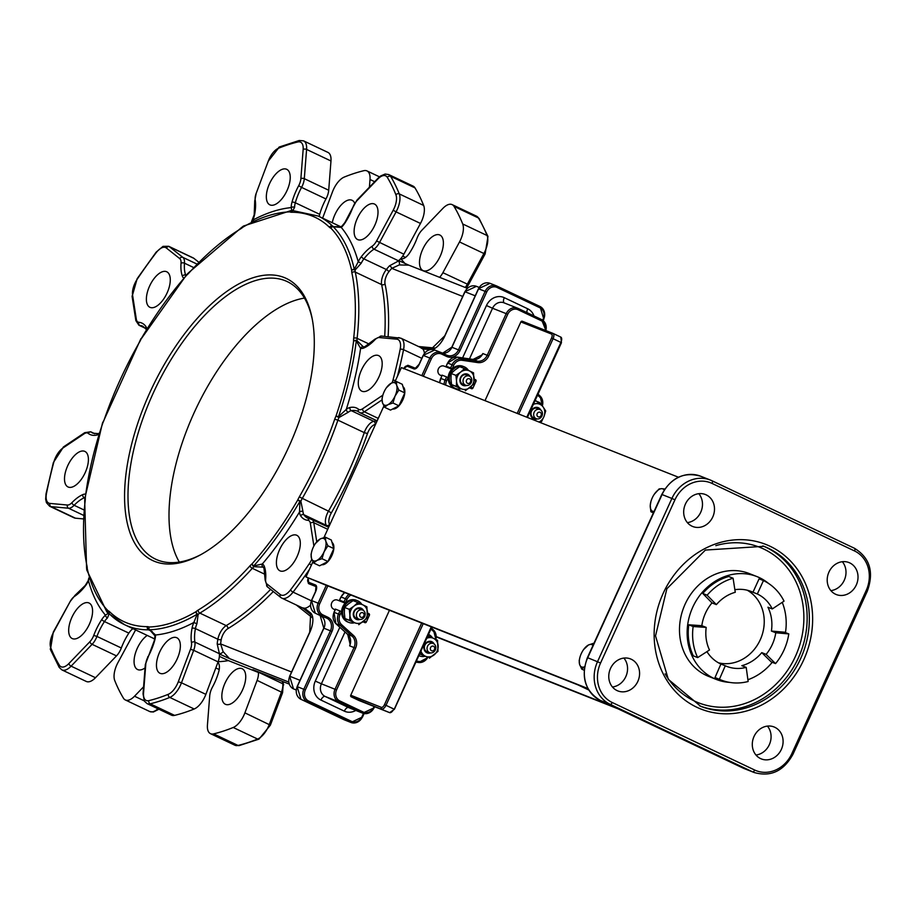 <?xml version="1.0" encoding="UTF-8"?>
<svg xmlns="http://www.w3.org/2000/svg" width="913" height="913" viewBox="0 0 913 913"><rect width="100%" height="100%" fill="white"/><g stroke="black" fill="none" stroke-linecap="round" stroke-linejoin="round"><path stroke-width="1.37" d="M540.097 409.64A4.919 4.314 111.6 0 0 539.868 409.549A4.919 4.314 111.6 0 0 534.094 412.391A4.919 4.314 111.6 0 0 536.022 418.588A4.919 4.314 111.6 0 0 536.251 418.69A4.919 4.314 111.6 0 0 542.014 415.837A4.919 4.314 111.6 0 0 540.097 409.64M433.47 643.608A4.919 4.314 111.6 0 0 433.241 643.505A4.919 4.314 111.6 0 0 427.478 646.358A4.919 4.314 111.6 0 0 429.395 652.544A4.919 4.314 111.6 0 0 429.624 652.647A4.919 4.314 111.6 0 0 435.398 649.794A4.919 4.314 111.6 0 0 433.47 643.608M440.717 375.346A4.919 4.314 -68.4 0 1 440.477 375.266A4.919 4.314 -68.4 0 1 440.249 375.163A4.919 4.314 -68.4 0 1 438.331 368.966A4.919 4.314 -68.4 0 1 444.095 366.124A4.919 4.314 -68.4 0 1 444.323 366.216M469.442 376.156A4.919 4.314 111.6 0 0 469.214 376.065A4.919 4.314 111.6 0 0 463.45 378.906A4.919 4.314 111.6 0 0 465.368 385.103A4.919 4.314 111.6 0 0 465.596 385.206A4.919 4.314 111.6 0 0 471.37 382.353A4.919 4.314 111.6 0 0 469.442 376.156M334.09 609.302A4.919 4.314 -68.4 0 1 333.861 609.222A4.919 4.314 -68.4 0 1 333.633 609.119A4.919 4.314 -68.4 0 1 331.704 602.922A4.919 4.314 -68.4 0 1 337.479 600.081A4.919 4.314 -68.4 0 1 337.707 600.172M362.826 610.124A4.919 4.314 111.6 0 0 362.598 610.021A4.919 4.314 111.6 0 0 356.823 612.874A4.919 4.314 111.6 0 0 358.752 619.06A4.919 4.314 111.6 0 0 358.98 619.162A4.919 4.314 111.6 0 0 364.744 616.309A4.919 4.314 111.6 0 0 362.826 610.124M319.208 216.529A12.291 5.866 115.4 0 1 319.698 214.327A36.862 17.587 115.4 0 1 325.964 198.954A12.291 5.866 -64.6 0 0 328.703 190.246L330.974 160.985A17.199 8.206 -64.6 0 0 327.95 152.414L303.561 140.853A17.199 8.206 -64.6 0 1 306.585 149.424L330.974 160.985M193.864 258.333A17.199 8.206 -64.6 0 0 193.088 257.854L168.7 246.282A17.199 8.206 -64.6 0 1 169.464 246.772L193.864 258.333L198.669 262.134M75.437 518.185L51.048 506.624A2.454 2.123 -84.8 0 1 49.953 503.428A14.745 7.042 115.4 0 1 46.517 493.26A2.454 0.993 11.4 0 0 46.061 493.705L45.65 499.149L46.426 502.664L49.656 506.247L74.056 517.808A17.199 8.206 -64.6 0 0 75.437 518.185L83.3 518.904M95.488 677.72L71.1 666.159A2.454 1.244 -136.1 0 1 68.886 663.546A14.745 7.042 115.4 0 1 59.379 665.223A2.454 2.054 -31.2 0 0 59.219 667.426L61.89 669.891L86.29 681.452A17.199 8.206 -64.6 0 0 95.488 677.72L116.499 655.888A12.291 5.866 -64.6 0 0 121.315 647.99A36.862 17.587 115.4 0 1 128.847 633.12A12.291 5.866 115.4 0 1 132.91 628.635M174.6 715.381L150.2 703.809A2.454 2.02 -103.6 0 1 148.853 700.636A14.745 7.042 115.4 0 1 143.546 693.093A2.454 1.347 4.4 0 0 143.044 693.834L144.38 701.127L147.039 703.592L171.439 715.153A17.199 8.206 -64.6 0 0 174.6 715.381A307.19 146.582 -64.6 0 0 194.184 708.99A17.199 8.206 -64.6 0 0 205.87 694.359L218.081 661.879A12.291 5.866 -64.6 0 0 219.348 653.97L229.46 658.581L223.069 651.54A2.454 1.107 -29.1 0 1 219.428 653.719L219.691 654.13M388.116 336.657A228.558 109.058 -64.6 0 0 385.035 283.886A9.826 4.691 115.4 0 1 388.812 271.846A34.409 16.423 115.4 0 1 391.768 268.365L399.243 264.941L408.762 265.147L398.639 260.536A12.291 5.866 -64.6 0 0 403.866 254.191L420.482 223.445A17.199 8.206 -64.6 0 0 423.655 205.459A307.19 146.582 -64.6 0 0 414.981 187.884A17.199 8.206 -64.6 0 0 413.098 186.115L388.698 174.554A17.199 8.206 -64.6 0 1 390.593 176.323L414.981 187.884M218.139 661.708A226.093 107.882 -64.6 0 0 228.387 660.601L258.379 672.47A12.291 5.866 115.4 0 1 257.112 680.379L244.901 712.859A17.199 8.206 115.4 0 1 233.214 727.49A307.19 146.582 115.4 0 1 213.631 733.881A17.199 8.206 115.4 0 1 210.469 733.653A17.199 8.206 115.4 0 1 207.434 725.082L209.716 695.832A12.291 5.866 115.4 0 1 212.455 687.112A36.862 17.587 -64.6 0 0 218.721 671.74A12.291 5.866 -64.6 0 0 217.853 662.45M241.934 668.624A19.664 9.381 -64.6 0 0 225.18 682.764A19.664 9.381 -64.6 0 0 225.363 704.277A19.664 9.381 -64.6 0 0 242.265 690.525A19.664 9.381 -64.6 0 0 242.207 668.738A19.664 9.381 -64.6 0 0 241.934 668.624M143.592 686.793L134.519 696.22A17.199 8.206 115.4 0 1 125.321 699.951A17.199 8.206 115.4 0 1 123.438 698.183A307.19 146.582 115.4 0 1 114.764 680.607A17.199 8.206 115.4 0 1 117.937 662.621L134.553 631.876A12.291 5.866 115.4 0 1 135.695 629.959M147.233 635.425A19.664 9.381 -64.6 0 0 135.215 653.902A19.664 9.381 -64.6 0 0 137.589 669.537A19.664 9.381 -64.6 0 0 145.064 667.928M322.62 218.139L332.549 191.707A17.199 8.206 115.4 0 1 344.235 177.076A307.19 146.582 115.4 0 1 363.819 170.697A17.199 8.206 115.4 0 1 366.98 170.914A17.199 8.206 115.4 0 1 370.016 179.484L369.411 187.188M354.655 203.108A19.664 9.381 -64.6 0 0 352.087 200.301A19.664 9.381 -64.6 0 0 351.813 200.175A19.664 9.381 -64.6 0 0 332.252 222.715M400.796 258.596A12.291 5.866 -64.6 0 0 409.572 252.947A36.862 17.587 -64.6 0 0 417.104 238.076A12.291 5.866 115.4 0 1 421.92 230.179L442.931 208.347A17.199 8.206 115.4 0 1 452.129 204.615A17.199 8.206 115.4 0 1 454.023 206.384A307.19 146.582 115.4 0 1 462.686 223.959A17.199 8.206 115.4 0 1 459.513 241.945L442.896 272.69A12.291 5.866 115.4 0 1 439.598 277.335M404.801 263.355A226.093 107.882 -64.6 0 0 400.659 258.733M439.587 234.915A19.664 9.381 -64.6 0 0 422.833 249.055A19.664 9.381 -64.6 0 0 423.016 270.568A19.664 9.381 -64.6 0 0 439.918 256.815A19.664 9.381 -64.6 0 0 439.861 235.029A19.664 9.381 -64.6 0 0 439.587 234.915M398.992 260.696L389.52 265.797A36.862 17.587 -64.6 0 0 386.359 269.518L363.91 258.881A2.454 0.924 -142 0 1 361.445 256.553A14.745 7.042 -64.6 0 0 358.227 261.791L354.312 269.369A226.378 108.019 -64.6 0 0 333.279 226.744A2.454 2.123 135.8 0 0 330.826 228.113A224.062 106.912 115.4 0 1 351.642 270.294A2.454 1.849 -12.7 0 1 354.312 269.369A2.454 1.917 -133.6 0 1 355.089 270.02A2.454 1.518 -179.8 0 0 351.642 270.294A14.745 7.042 -64.6 0 0 351.87 272.782A223.639 106.707 115.4 0 1 353.673 338.324A14.745 7.042 -64.6 0 0 353.593 341.074A224.062 106.912 115.4 0 1 335.995 416.077A14.745 7.042 -64.6 0 0 334.706 419.215A223.639 106.707 115.4 0 1 299.304 496.9A14.745 7.042 -64.6 0 0 297.775 499.947A224.062 106.912 115.4 0 1 252.079 563.823A2.454 1.118 41.6 0 0 253.723 565.934A226.378 108.019 -64.6 0 0 299.886 501.397L300.856 501.214L297.775 499.947L299.886 501.397L299.532 511.976A14.745 7.042 -64.6 0 0 300.639 515.811A39.316 18.762 -64.6 0 0 307.886 520.307A9.826 4.691 115.4 0 1 310.363 523.297L313.889 546.008M399.243 264.941A2.454 1.027 76.9 0 0 398.502 260.787L373.976 249.158A12.291 5.866 -64.6 0 0 379.466 242.63L396.082 211.884L420.482 223.445M467.319 288.303L408.316 264.953M219.371 656.333L228.387 660.601M333.439 226.664A12.291 5.866 115.4 0 1 333.359 226.629A12.291 5.866 115.4 0 1 332.583 226.082A226.093 107.882 -64.6 0 0 318.226 216.061L292.902 210.618A12.291 5.866 115.4 0 1 292.856 210.595L294.602 207.331A2.454 1.506 -179.7 0 0 291.156 207.605L291.875 210.367A2.454 2.1 -91.7 0 0 291.726 210.355L243.52 226.025A2.454 1.769 59.7 0 0 242.812 227.223A224.062 106.912 115.4 0 1 289.843 211.896A2.454 2.1 -91.7 0 1 291.726 210.355A2.454 2.454 0 0 1 292.696 210.526A2.454 2.442 -68.4 0 0 291.875 210.367M121.315 647.99L96.926 636.429A36.862 17.587 115.4 0 1 104.447 621.559A12.291 5.866 115.4 0 1 107.494 617.918L109.035 613.958A2.454 2.157 -73.2 0 1 108.054 610.786A224.062 106.912 115.4 0 1 87.237 568.594A2.454 1.849 167.3 0 0 86.792 570.066L106.855 611.938A226.378 108.019 -64.6 0 0 108.213 613.376A2.454 2.123 -44.2 0 1 108.054 610.786A14.745 7.042 -64.6 0 1 109.469 611.619A2.454 2.134 134.1 0 0 109.708 614.312L124.556 624.686A226.093 107.882 -64.6 0 0 148.579 629.844L152.3 631.602M253.768 670.039L258.379 672.47M257.763 671.637A2.454 2.1 -152.4 0 0 258.208 672.094L282.733 683.723A12.291 5.866 115.4 0 1 281.501 691.94L269.301 724.431A17.199 8.206 115.4 0 1 257.614 739.051A307.19 146.582 115.4 0 1 238.019 745.442A17.199 8.206 115.4 0 1 234.858 745.213L210.469 733.653M588.771 690.011L578.032 684.921L327.835 585.906M614.312 707.061L436.3 636.612M302.591 607.853L304.634 608.241A17.199 8.206 115.4 0 0 310.454 605.239M424.419 353.274A17.199 8.206 115.4 0 0 422.799 348.96L421.019 347.99M359.129 700.568A1.233 1.084 -68.4 0 1 359.014 700.522L351.208 696.824A1.233 1.084 -68.4 0 1 350.74 695.238L389.452 610.295M484.986 400.67L520.866 321.924A1.233 1.084 -68.4 0 1 522.35 321.273L552.822 333.325M367.528 614.54L369.388 615.271A1.233 1.084 111.6 0 0 368.92 613.696L367.528 613.137M474.155 380.584L476.004 381.314L472.945 388.014L470.56 387.078M481.094 356.264L482.851 353.548L487.222 355.283A9.826 8.639 -68.4 0 1 477.499 361.171L461.807 358.877L457.447 357.143L473.128 359.448A9.826 8.639 111.6 0 0 482.851 353.548M349.645 645.845A9.826 8.639 111.6 0 0 347.796 634.467L335.961 623.716L340.332 625.451L352.167 636.201A9.826 8.639 -68.4 0 1 354.016 647.579L349.645 645.845L350.558 642.684M369.388 615.271L366.33 621.981L363.945 621.034M363.02 621.764L364.846 622.632A1.233 1.084 111.6 0 0 366.33 621.981M345.388 602.957L339.499 600.149L341.085 597.034M344.76 592.605A9.826 8.639 -68.4 0 0 341.097 596.999L345.468 598.734L344.007 601.929L339.647 600.195M344.007 601.929L345.673 602.671M341.599 611.619L335.55 609.165M476.004 381.314A1.233 1.084 111.6 0 0 475.536 379.728L474.144 379.078M469.636 387.808L471.462 388.676A1.233 1.084 111.6 0 0 472.945 388.014M442.189 375.186L446.56 376.909L445.099 380.105L440.728 378.381L442.189 375.186M444.106 384.487A9.826 8.639 111.6 0 1 445.099 380.105L446.617 380.789L448.078 377.594L446.56 376.909M452.003 369L446.126 366.193L447.724 363.043A9.826 8.639 -68.4 0 1 457.447 357.143A1.233 0.571 98.3 0 0 457.379 357.131A1.233 0.571 98.3 0 0 457.31 357.131M447.712 363.077L452.083 364.766L450.634 367.973L446.263 366.239M452.3 368.715L453.613 365.451A8.605 7.555 -68.4 0 1 462.115 360.293L477.807 362.587A11.059 9.712 111.6 0 0 488.74 355.956L507.719 314.334A8.605 7.555 -68.4 0 1 518.116 309.747L541.535 320.84A8.605 7.555 -68.4 0 1 545.346 330.369M450.634 367.973L452.152 368.647M367.528 613.034L368.92 613.696M587.915 688.528L305.992 576.959L327.801 585.975L319.653 603.858L318.135 603.173A9.826 8.639 111.6 0 0 321.867 615.819A1.233 0.582 -64.6 0 0 322.917 614.917A8.605 7.555 -68.4 0 1 319.653 603.858M362.895 612.783A2.454 2.157 -68.4 0 1 363.054 616.937A2.454 2.157 -68.4 0 1 359.676 615.339A2.454 2.157 -68.4 0 1 362.895 612.783M469.522 378.827A2.454 2.157 -68.4 0 1 469.681 382.981A2.454 2.157 -68.4 0 1 466.303 381.383A2.454 2.157 -68.4 0 1 469.522 378.827M433.549 646.267A2.454 2.157 -68.4 0 1 433.709 650.421A2.454 2.157 -68.4 0 1 430.331 648.823A2.454 2.157 -68.4 0 1 433.549 646.267M540.165 412.311A2.454 2.157 -68.4 0 1 540.325 416.465A2.454 2.157 -68.4 0 1 536.947 414.867A2.454 2.157 -68.4 0 1 540.165 412.311M200.986 554.568A153.601 73.291 115.4 0 1 155.609 559.167A153.601 73.291 115.4 0 1 154.137 391.163A153.601 73.291 115.4 0 1 285.061 280.656A153.601 73.291 115.4 0 1 287.184 281.569A153.601 73.291 115.4 0 1 312.349 319.607M284.137 277.495A156.055 74.467 -64.6 0 0 135.295 431.039A156.055 74.467 -64.6 0 0 199.844 555.184A156.055 74.467 -64.6 0 0 312.109 318.34A156.055 74.467 -64.6 0 0 284.137 277.495M179.325 562.066A153.601 73.291 115.4 0 1 196.147 408.408A153.601 73.291 115.4 0 1 304.44 298.095M107.494 617.918A2.454 1.415 -132.3 0 1 105.429 615.157L108.213 613.376A2.454 2.442 -36.3 0 0 109.035 613.958A12.291 5.866 115.4 0 1 109.423 614.107A12.291 5.866 115.4 0 1 109.606 614.198M147.415 626.638A2.454 2.111 -90.1 0 0 148.579 629.844A12.291 5.866 115.4 0 1 149.88 630.118L149.926 630.141A2.454 2.157 -63.6 0 1 149.903 630.13L149.903 630.13A2.454 2.157 -63.6 0 1 149.036 627.003A2.454 2.1 88.3 0 0 149.618 629.765A226.378 108.019 -64.6 0 0 197.128 614.266A2.454 1.769 -120.3 0 1 196.067 611.664A224.062 106.912 115.4 0 1 149.036 627.003A14.745 7.042 -64.6 0 0 147.415 626.638A223.639 106.707 115.4 0 1 109.469 611.619M143.044 693.834L145.315 664.584L154.274 640.743L155.027 635.905L149.926 630.141A2.454 2.454 0 0 0 149.926 630.141L149.88 630.118A12.291 5.866 115.4 0 1 149.892 630.13A2.454 1.107 -64.2 0 1 149.618 629.765L155.53 634.991A231.012 110.233 -64.6 0 0 193.841 622.495A14.745 7.042 -64.6 0 0 192.027 628.304A39.316 18.762 -64.6 0 0 191.479 642.706A9.826 4.691 115.4 0 1 190.509 649.269L178.297 681.76A14.745 7.042 115.4 0 1 168.277 694.302A304.737 145.407 115.4 0 1 148.853 700.636M223.069 651.54L220.626 643.927A2.454 1.312 5.4 0 1 217.191 643.939L219.428 653.719L194.903 642.101A36.862 17.587 115.4 0 1 195.416 628.601A12.291 5.866 115.4 0 1 196.923 623.762L193.841 622.495L197.128 614.266A2.454 1.826 4 0 0 198.132 614.426A2.454 1.415 -132.2 0 1 196.067 611.664A14.745 7.042 -64.6 0 1 198.144 610.101A2.454 1.758 58.9 0 0 199.867 613.114A226.093 107.882 -64.6 0 0 252.308 568.32A2.454 1.153 -137.9 0 1 250.014 565.786A223.639 106.707 115.4 0 1 198.144 610.101M265.204 574.437L252.308 568.32A12.291 5.866 115.4 0 1 254.019 566.688A2.454 1.541 -128.7 0 1 252.079 563.823A14.745 7.042 -64.6 0 0 250.014 565.786M267.737 587.059A2.454 2.146 -51.6 0 1 267.372 586.831L265.158 580.075L263.994 568.285L263.161 567.121A2.454 2.157 -63.3 0 0 263.206 567.144L254.019 566.688A2.454 0.593 -101.1 0 1 253.723 565.934L262.316 564.006A231.012 110.233 -64.6 0 0 299.532 511.976A2.454 1.632 176.4 0 1 302.979 511.554L300.856 501.214A12.291 5.866 115.4 0 1 302.135 498.669A226.093 107.882 -64.6 0 0 337.924 420.14L334.706 419.215M377.023 421.098A36.862 17.587 -64.6 0 0 373.759 421.315A12.291 5.866 -64.6 0 0 364.264 432.625L337.924 420.14A12.291 5.866 115.4 0 1 339.008 417.515A2.454 0.651 -123.1 0 0 338.506 416.659A226.378 108.019 -64.6 0 0 356.275 340.88A2.454 1.233 -173.1 0 0 353.593 341.074A2.454 1.632 176.5 0 1 357.029 340.652A12.291 5.866 115.4 0 1 357.109 338.358A226.093 107.882 -64.6 0 0 355.283 272.085A2.454 1.826 168.2 0 0 351.87 272.782M363.214 346.894L363.271 346.906A2.454 2.157 106.5 0 0 360.601 348.332L356.275 340.88A2.454 0.673 -30.6 0 1 357.029 340.652L363.522 347.008M333.644 226.732A2.454 2.157 106.8 0 0 333.485 226.686L333.485 226.686A2.454 2.157 106.8 0 0 330.826 228.113A14.745 7.042 -64.6 0 1 329.422 227.269A2.454 2.134 -45.9 0 1 332.583 226.082L334.809 227.143M345.24 222.567A2.454 0.605 33.2 0 0 344.817 222.635L341.565 226.538A2.454 1.415 47.7 0 0 341.565 226.55A2.454 1.415 47.7 0 0 341.268 227.44L333.279 226.744A2.454 1.107 -68.4 0 1 333.679 226.744A2.454 1.107 -68.4 0 1 333.679 226.755A2.454 1.107 -68.4 0 1 333.747 226.778M292.696 210.526A2.454 2.442 -68.4 0 1 292.856 210.595A2.454 2.157 116.4 0 0 289.843 211.896A14.745 7.042 -64.6 0 0 291.464 212.25A223.639 106.707 115.4 0 1 329.422 227.269M243.28 226.207A2.454 1.415 47.8 0 0 243.109 226.333A2.454 1.415 47.8 0 0 242.812 227.223A14.745 7.042 -64.6 0 1 240.735 228.798A2.454 1.758 -121.1 0 1 241.42 227.622L189.002 272.382A2.454 1.153 42.1 0 0 188.865 273.101A223.639 106.707 115.4 0 1 240.735 228.798M189.002 272.382L187.222 274.083A2.454 1.541 51.3 0 0 186.8 275.064A2.454 1.118 -138.4 0 1 186.914 274.368A2.454 1.118 -138.4 0 1 187.039 274.265M84.806 498.624A2.454 1.233 6.9 0 1 84.806 498.452A2.454 1.233 6.9 0 1 85.297 497.825A224.062 106.912 115.4 0 1 102.884 422.822A14.745 7.042 -64.6 0 0 104.185 419.672A223.639 106.707 115.4 0 1 139.586 341.998A14.745 7.042 -64.6 0 0 141.104 338.94A224.062 106.912 115.4 0 1 186.8 275.064A14.745 7.042 -64.6 0 0 188.865 273.101M104.025 420.117L102.507 422.959L84.806 498.452A2.454 2.454 0 0 0 84.795 498.897A2.454 1.632 -3.5 0 1 85.297 497.825A14.745 7.042 -64.6 0 1 85.206 500.564A2.454 1.267 -173.6 0 0 84.715 501.226L86.552 567.544A2.454 1.826 -11.8 0 1 87.009 566.117A223.639 106.707 115.4 0 1 85.206 500.564M86.758 569.735A2.454 1.518 0.2 0 1 86.735 569.507A2.454 1.518 0.2 0 1 87.237 568.594A14.745 7.042 -64.6 0 0 87.009 566.117M348.218 412.277A12.291 5.866 115.4 0 1 351.322 410.679A2.454 2.031 -101.6 0 1 349.999 407.495A14.745 7.042 -64.6 0 0 346.278 409.412L338.506 416.659L335.995 416.077L339.008 417.515L348.218 412.277A2.454 1.541 -128.6 0 1 346.278 409.412A231.012 110.233 -64.6 0 0 360.601 348.332A14.745 7.042 -64.6 0 0 363.967 347.956A39.316 18.762 -64.6 0 0 374.764 339.921A9.826 4.691 115.4 0 1 379.237 337.559L396.744 339.168A14.745 7.042 115.4 0 1 400.168 349.337A304.737 145.407 115.4 0 1 392.91 380.322A14.745 7.042 115.4 0 1 392.122 382.787M263.172 567.121A2.454 2.157 -63.3 0 1 262.316 564.006A14.745 7.042 -64.6 0 1 264.359 566.517A2.454 1.952 -20 0 0 263.994 568.285M196.923 623.762L198.132 614.426A12.291 5.866 115.4 0 1 199.867 613.114L226.207 625.61A12.291 5.866 -64.6 0 0 217.865 639.237A36.862 17.587 -64.6 0 0 217.191 643.939M155.027 635.893A2.454 1.506 0.3 0 1 155.53 634.991A14.745 7.042 -64.6 0 1 154.696 640.481A2.454 0.73 15.6 0 0 154.274 640.743M88.481 580.782L88.938 578.283M388.812 271.846A2.454 0.924 38 0 0 386.359 269.518A12.291 5.866 -64.6 0 0 381.623 284.582L355.283 272.085A12.291 5.866 115.4 0 1 355.089 270.02L361.217 263.241L358.227 261.791A231.012 110.233 -64.6 0 0 341.268 227.44A14.745 7.042 -64.6 0 0 344.92 223.057A39.316 18.762 -64.6 0 0 352.943 207.194A9.826 4.691 115.4 0 1 356.8 200.883L377.811 179.051A14.745 7.042 115.4 0 1 387.317 177.373A304.737 145.407 115.4 0 1 395.922 194.8A14.745 7.042 115.4 0 1 393.195 210.218L376.578 240.964A9.826 4.691 115.4 0 1 372.184 246.19A39.316 18.762 -64.6 0 0 361.445 256.553M253.597 220.649L252.855 220.09A14.745 7.042 -64.6 0 0 254.659 214.293A39.316 18.762 -64.6 0 0 255.206 199.89A9.826 4.691 115.4 0 1 256.188 193.316L268.399 160.825A14.745 7.042 115.4 0 1 278.408 148.294A304.737 145.407 115.4 0 1 297.843 141.96A14.745 7.042 115.4 0 1 303.15 149.504L300.868 178.754A9.826 4.691 115.4 0 1 298.677 185.716A39.316 18.762 -64.6 0 0 292 202.115A14.745 7.042 -64.6 0 0 291.156 207.605A231.012 110.233 -64.6 0 0 252.855 220.09L251.828 221.517M462.72 296.44L391.768 268.365A2.454 1.198 43 0 0 389.52 265.797M378.381 355.522A19.664 9.381 -64.6 0 0 361.628 369.662A19.664 9.381 -64.6 0 0 361.81 391.163A19.664 9.381 -64.6 0 0 378.712 377.423A19.664 9.381 -64.6 0 0 378.655 355.636A19.664 9.381 -64.6 0 0 378.381 355.522M286.431 169.19A19.664 9.381 -64.6 0 0 269.677 183.342A19.664 9.381 -64.6 0 0 269.86 204.843A19.664 9.381 -64.6 0 0 286.762 191.091A19.664 9.381 -64.6 0 0 286.705 169.304A19.664 9.381 -64.6 0 0 286.431 169.19M88.778 602.9A19.664 9.381 -64.6 0 0 72.024 617.04A19.664 9.381 -64.6 0 0 72.218 638.552A19.664 9.381 -64.6 0 0 89.109 624.8A19.664 9.381 -64.6 0 0 89.052 603.014A19.664 9.381 -64.6 0 0 88.778 602.9M176.551 637.639A19.664 9.381 -64.6 0 0 159.798 651.779A19.664 9.381 -64.6 0 0 159.98 673.28A19.664 9.381 -64.6 0 0 176.882 659.54A19.664 9.381 -64.6 0 0 176.825 637.753A19.664 9.381 -64.6 0 0 176.551 637.639M374.204 203.93A19.664 9.381 -64.6 0 0 357.451 218.07A19.664 9.381 -64.6 0 0 357.634 239.571A19.664 9.381 -64.6 0 0 374.535 225.831A19.664 9.381 -64.6 0 0 374.478 204.044A19.664 9.381 -64.6 0 0 374.204 203.93M166.486 271.663A19.664 9.381 -64.6 0 0 149.721 285.803A19.664 9.381 -64.6 0 0 149.915 307.304A19.664 9.381 -64.6 0 0 166.805 293.564A19.664 9.381 -64.6 0 0 166.748 271.777A19.664 9.381 -64.6 0 0 166.486 271.663M84.612 451.307A19.664 9.381 -64.6 0 0 67.847 465.447A19.664 9.381 -64.6 0 0 68.041 486.96A19.664 9.381 -64.6 0 0 84.932 473.208A19.664 9.381 -64.6 0 0 84.875 451.421A19.664 9.381 -64.6 0 0 84.612 451.307M618.215 708.91L436.3 636.92M305.992 576.959L312.919 561.757M323.955 537.54L383.882 406.045M394.918 381.817L401.412 367.585L678.427 477.214M296.508 535.166A19.664 9.381 -64.6 0 0 279.755 549.306A19.664 9.381 -64.6 0 0 279.937 570.819A19.664 9.381 -64.6 0 0 296.839 557.067A19.664 9.381 -64.6 0 0 296.782 535.28A19.664 9.381 -64.6 0 0 296.508 535.166M774.829 727.296A17.199 15.11 111.6 0 0 774.019 726.942A17.199 15.11 111.6 0 0 753.647 737.384A17.199 15.11 111.6 0 0 761.362 758.931A17.199 15.11 111.6 0 0 781.551 748.957A17.199 15.11 111.6 0 0 774.829 727.296M849.741 562.899A17.199 15.11 111.6 0 0 848.942 562.556A17.199 15.11 111.6 0 0 828.559 572.987A17.199 15.11 111.6 0 0 836.285 594.546A17.199 15.11 111.6 0 0 856.474 584.571A17.199 15.11 111.6 0 0 849.741 562.899M706.217 494.88A17.199 15.11 111.6 0 0 705.418 494.526A17.199 15.11 111.6 0 0 685.035 504.969A17.199 15.11 111.6 0 0 692.762 526.516A17.199 15.11 111.6 0 0 712.95 516.541A17.199 15.11 111.6 0 0 706.217 494.88M631.305 659.266A17.199 15.11 111.6 0 0 630.506 658.924A17.199 15.11 111.6 0 0 610.124 669.355A17.199 15.11 111.6 0 0 617.839 690.913A17.199 15.11 111.6 0 0 638.039 680.938A17.199 15.11 111.6 0 0 631.305 659.266M716.317 679.443L708.671 676.419A55.294 48.572 -68.4 0 1 706.103 675.3A55.294 48.572 -68.4 0 1 684.465 605.65A55.294 48.572 -68.4 0 1 749.368 573.592L757.014 576.617A55.294 48.572 111.6 0 0 692.111 608.674A55.294 48.572 111.6 0 0 713.749 678.325A55.294 48.572 111.6 0 0 716.317 679.443A55.294 48.572 111.6 0 0 729.555 682.376M612.44 686.998A17.199 15.11 111.6 0 0 626.204 675.723A17.199 15.11 111.6 0 0 623.887 658.079M687.363 522.613A17.199 15.11 111.6 0 0 701.127 511.326A17.199 15.11 111.6 0 0 698.81 493.682M830.887 590.631A17.199 15.11 111.6 0 0 844.651 579.356A17.199 15.11 111.6 0 0 842.322 561.712M755.964 755.028A17.199 15.11 111.6 0 0 769.727 743.741A17.199 15.11 111.6 0 0 767.411 726.097M718.474 662.815A39.316 34.534 111.6 0 0 761.134 637.708A39.316 34.534 111.6 0 0 747.211 590.209M747.895 679.74A55.294 48.572 111.6 0 0 772.238 662.29M785.465 632.595A55.294 48.572 111.6 0 0 782.236 602.329M768.666 583.533A55.294 48.572 111.6 0 0 757.014 576.617M706.947 651.631A39.316 34.534 -68.4 0 0 720.916 664.048L715.005 677.56L719.376 679.283A54.061 47.487 111.6 0 0 721.144 680.037A54.061 47.487 111.6 0 0 748.146 681.509L746.206 667.392L741.835 665.668A39.316 34.534 -68.4 0 0 761.762 652.635L771.177 661.868L775.548 663.603A54.061 47.487 111.6 0 0 788.798 633.919L775.776 632.777A39.316 34.534 -68.4 0 1 766.133 654.37L775.548 663.603M715.005 677.56A54.061 47.487 111.6 0 0 716.773 678.302L721.144 680.037M712.003 602.9L716.374 604.634A39.316 34.534 -68.4 0 1 735.262 592.286L733.093 578.237L728.722 576.502A54.061 47.487 111.6 0 0 702.759 593.473L712.003 602.9A39.316 34.534 -68.4 0 0 701.835 625.679L688.779 624.8A54.061 47.487 111.6 0 0 693.298 655.854L697.669 657.588L709.492 649.999A39.316 34.534 -68.4 0 1 706.206 627.414L693.138 626.523A54.061 47.487 111.6 0 0 697.669 657.588M734.862 589.695A39.316 34.534 -68.4 0 1 751.137 591.464A39.316 34.534 -68.4 0 1 752.963 592.263L757.334 593.986A39.316 34.534 -68.4 0 1 772.295 608.948L784.027 601.142A54.061 47.487 111.6 0 0 763.451 580.577L757.334 593.986M763.451 580.577L759.08 578.853L752.963 592.263M772.295 608.948L767.936 607.225A39.316 34.534 -68.4 0 1 771.405 631.054L775.776 632.777M788.798 633.919L784.427 632.184L771.405 631.054M702.759 593.473L707.13 595.208L716.374 604.634M688.779 624.8L693.138 626.523M701.835 625.679L706.206 627.414M720.916 664.048L725.287 665.782L719.376 679.283M746.206 667.392A39.316 34.534 -68.4 0 1 726.565 666.319A39.316 34.534 -68.4 0 1 725.287 665.782M761.762 652.635L766.133 654.37M733.093 578.237A54.061 47.487 111.6 0 0 707.13 595.208M535.155 400.43A11.675 10.248 -68.4 0 1 536.81 401.412M460.757 388.904A11.675 10.248 -68.4 0 1 455.461 388.459A11.675 10.248 -68.4 0 1 454.925 388.219A11.675 10.248 -68.4 0 1 450.36 373.52A11.675 10.248 -68.4 0 1 464.055 366.752A11.675 10.248 -68.4 0 1 468.472 370.427M455.461 388.459L454.377 388.025A11.675 10.248 -68.4 0 1 453.829 387.797A11.675 10.248 -68.4 0 1 449.264 373.086A11.675 10.248 -68.4 0 1 462.971 366.318L464.055 366.752M418.953 655.671A11.675 10.248 -68.4 0 1 418.85 655.625L419.489 655.899A11.675 10.248 -68.4 0 1 418.953 655.671M428.528 634.387A11.675 10.248 -68.4 0 1 432.5 637.867M424.773 656.344A11.675 10.248 -68.4 0 1 419.489 655.899M354.13 622.86A11.675 10.248 -68.4 0 1 348.846 622.415A11.675 10.248 -68.4 0 1 348.298 622.187A11.675 10.248 -68.4 0 1 343.733 607.476A11.675 10.248 -68.4 0 1 357.44 600.708A11.675 10.248 -68.4 0 1 361.856 604.383M348.846 622.415L347.75 621.981A11.675 10.248 -68.4 0 1 347.214 621.753A11.675 10.248 -68.4 0 1 342.637 607.042A11.675 10.248 -68.4 0 1 356.344 600.275L357.44 600.708M464.512 368.578L469.408 370.872A9.826 8.639 111.6 0 0 460.609 372.139L464.512 368.578L459.718 366.684L455.039 369.936L451.136 373.485L450.965 378.872L451.57 384.567L461.259 388.755A9.826 8.639 111.6 0 0 470.058 387.489A9.826 8.639 111.6 0 0 474.132 378.541A9.826 8.639 111.6 0 0 469.408 370.872L473.527 372.846L473.961 383.928L465.379 390.73M456.534 381.075L455.929 375.38L460.609 372.139A9.826 8.639 111.6 0 0 456.534 381.075A9.826 8.639 111.6 0 0 461.259 388.755L456.363 386.461L456.534 381.075M456.363 386.461L451.57 384.567M455.929 375.38L451.136 373.485M464.135 384.624A5.079 4.462 -68.4 0 1 463.028 384.362A5.079 4.462 -68.4 0 1 462.788 384.259A5.079 4.462 -68.4 0 1 460.803 377.856A5.079 4.462 -68.4 0 1 466.76 374.912A5.079 4.462 -68.4 0 1 467.753 375.483M470.149 376.59A6.06 5.33 111.6 0 0 461.487 375.985A6.06 5.33 111.6 0 0 462.823 385.32A6.06 5.33 111.6 0 0 466.646 385.457M533.466 404.117L535.029 403.808A9.826 8.639 111.6 0 0 533.375 404.345M539.697 402.553L543.087 406.913A9.826 8.639 111.6 0 0 535.029 403.808L539.697 402.553L535.029 400.704M545.7 410.953L544.034 416.396A9.826 8.639 111.6 0 0 543.087 406.913L545.7 410.953M539.012 422.046A9.826 8.639 111.6 0 0 544.034 416.396L541.592 421.532L539.378 422.194M534.778 418.108A5.079 4.462 -68.4 0 1 533.671 417.846A5.079 4.462 -68.4 0 1 531.4 411.478A5.079 4.462 -68.4 0 1 537.415 408.396A5.079 4.462 -68.4 0 1 538.396 408.967M540.793 410.074A6.06 5.33 111.6 0 0 533.854 408.031A6.06 5.33 111.6 0 0 530.83 415.677A6.06 5.33 111.6 0 0 537.289 418.941M419.615 653.948L425.287 656.196A9.826 8.639 111.6 0 0 434.086 654.929A9.826 8.639 111.6 0 0 438.16 645.982A9.826 8.639 111.6 0 0 433.435 638.313L437.555 640.287L437.989 651.368L429.407 658.17M427.17 637.377L428.539 636.019L433.435 638.313A9.826 8.639 111.6 0 0 426.748 638.301M420.961 650.992A9.826 8.639 111.6 0 0 425.287 656.196L420.391 653.902L420.539 651.928M420.391 653.902L419.752 653.651M428.539 636.019L427.9 635.768M428.163 652.065A5.079 4.462 -68.4 0 1 427.056 651.802A5.079 4.462 -68.4 0 1 426.816 651.699A5.079 4.462 -68.4 0 1 424.83 645.297A5.079 4.462 -68.4 0 1 430.788 642.353A5.079 4.462 -68.4 0 1 431.781 642.923M434.177 644.03A6.06 5.33 111.6 0 0 425.515 643.425A6.06 5.33 111.6 0 0 426.85 652.772A6.06 5.33 111.6 0 0 430.674 652.898M357.885 602.534L362.792 604.828A9.826 8.639 111.6 0 0 353.993 606.095L357.885 602.534L353.103 600.64L348.424 603.892L344.521 607.442L344.338 612.828L344.954 618.523L354.632 622.712A9.826 8.639 111.6 0 0 363.431 621.445A9.826 8.639 111.6 0 0 367.505 612.497A9.826 8.639 111.6 0 0 362.792 604.828L366.9 606.803L367.334 617.884L358.752 624.686M349.919 615.031L349.302 609.336L353.993 606.095A9.826 8.639 111.6 0 0 349.919 615.031A9.826 8.639 111.6 0 0 354.632 622.712L349.736 620.418L349.919 615.031M349.736 620.418L344.954 618.523M349.302 609.336L344.521 607.442M357.508 618.58A5.079 4.462 -68.4 0 1 356.401 618.318A5.079 4.462 -68.4 0 1 356.173 618.215A5.079 4.462 -68.4 0 1 354.187 611.813A5.079 4.462 -68.4 0 1 360.144 608.868A5.079 4.462 -68.4 0 1 361.126 609.439M363.522 610.546A6.06 5.33 111.6 0 0 354.872 609.941A6.06 5.33 111.6 0 0 356.196 619.288A6.06 5.33 111.6 0 0 360.019 619.413M664.185 490.03A12.291 5.866 -64.6 0 0 661.811 488.683L664.847 489.014M654.359 494.15L659.083 488.946L661.811 488.683A12.291 5.866 -64.6 0 0 654.507 493.933A12.291 5.866 -64.6 0 0 654.359 494.15A12.291 5.866 -64.6 0 0 650.935 501.488A12.291 5.866 -64.6 0 0 650.25 505.528L650.889 501.648M650.866 511.714L650.25 505.528A12.291 5.866 -64.6 0 0 653.594 511.451L650.866 511.714L653.388 512.912M396.71 385.354L398.844 390.079L395.032 396.116A12.291 5.866 -64.6 0 0 396.71 385.354A12.291 5.866 -64.6 0 0 391.255 383.198L396.322 381.463L396.71 385.354M392.955 402.987L387.888 404.721A12.291 5.866 -64.6 0 0 395.032 396.116L392.955 402.987L398.924 405.806L390.513 410.097L384.556 407.278L382.421 402.553A12.291 5.866 -64.6 0 0 387.888 404.721L384.556 407.278M386.461 387.694L391.255 383.198A12.291 5.866 -64.6 0 0 386.37 387.82A12.291 5.866 -64.6 0 0 384.111 391.791A12.291 5.866 -64.6 0 0 382.798 395.375A12.291 5.866 -64.6 0 0 382.421 402.553L382.033 398.661L382.764 395.466M403.01 386.758A12.291 5.866 115.4 0 1 404.79 392.852L402.279 384.293L396.322 381.463M398.924 405.806L404.801 392.898L398.844 390.079M404.779 392.955A12.291 5.866 115.4 0 1 400.168 404.345A12.291 5.866 115.4 0 1 392.727 408.967M592.982 645.445A12.291 5.866 -64.6 0 0 588.417 645.023L593.496 643.288L593.439 644.441M585.062 666.547L581.729 669.103L579.595 664.39A12.291 5.866 -64.6 0 0 584.605 666.764M583.624 649.531L588.417 645.023A12.291 5.866 -64.6 0 0 583.544 649.645A12.291 5.866 -64.6 0 0 581.273 653.628A12.291 5.866 -64.6 0 0 579.96 657.2A12.291 5.866 -64.6 0 0 579.595 664.39L579.207 660.487L579.938 657.303M584.172 670.268L581.729 669.103M325.747 541.078L327.881 545.791L324.069 551.84A12.291 5.866 -64.6 0 0 325.747 541.078A12.291 5.866 -64.6 0 0 320.28 538.91L325.359 537.186L325.747 541.078M321.992 558.699L316.925 560.434A12.291 5.866 -64.6 0 0 324.069 551.84L321.992 558.699L327.95 561.529L319.55 565.82L313.593 562.99L311.459 558.277A12.291 5.866 -64.6 0 0 316.925 560.434L313.593 562.99M315.499 543.418L320.28 538.91A12.291 5.866 -64.6 0 0 315.407 543.543A12.291 5.866 -64.6 0 0 313.148 547.515A12.291 5.866 -64.6 0 0 311.835 551.087A12.291 5.866 -64.6 0 0 311.459 558.277L311.071 554.385L311.801 551.19M327.881 545.791L333.838 548.622L331.316 540.005L325.359 537.186M333.838 548.622L327.95 561.529M332.035 542.482A12.291 5.866 115.4 0 1 333.827 548.565M333.816 548.679A12.291 5.866 115.4 0 1 329.205 560.068A12.291 5.866 115.4 0 1 321.764 564.691M459.513 241.945L483.901 253.506L467.296 284.263A12.291 5.866 115.4 0 1 465.219 287.469M466.372 287.926L468.517 284.685L442.896 272.69M403.866 254.191L376.578 240.964M487.976 236.433A2.454 1.974 -21.7 0 0 487.086 235.52A17.199 8.206 115.4 0 1 483.901 253.506L485.134 253.94L487.976 236.433L479.199 218.641L476.529 216.176A17.199 8.206 115.4 0 1 478.412 217.956A307.19 146.582 115.4 0 1 487.086 235.52L462.686 223.959M423.655 205.459L399.266 193.898A307.19 146.582 -64.6 0 0 390.593 176.323A2.454 2.054 148.8 0 0 387.317 177.373M393.195 210.218L396.082 211.884A17.199 8.206 -64.6 0 0 399.266 193.898A2.454 1.974 158.3 0 0 395.922 194.8M454.023 206.384L478.412 217.956A2.454 2.054 -31.2 0 1 479.199 218.641M401.606 258.801L400.898 258.47M110.211 614.654A226.093 107.882 -64.6 0 0 124.556 624.686L154.696 638.963M294.602 207.331A12.291 5.866 115.4 0 1 295.31 202.766A36.862 17.587 115.4 0 1 301.564 187.393L325.964 198.954M319.698 214.327L295.31 202.766A2.454 0.73 -164.4 0 0 292 202.115M328.703 190.246L304.303 178.674L306.585 149.424A2.454 1.347 -175.6 0 0 303.15 149.504M298.677 185.716L301.564 187.393A12.291 5.866 -64.6 0 0 304.303 178.674A2.454 1.347 -175.6 0 0 300.868 178.754M370.016 179.484L374.684 181.71M185.841 275.578A12.291 5.866 115.4 0 1 185.693 275.201A36.862 17.587 115.4 0 1 184.472 263.184L193.522 267.475M186.035 275.361L185.693 275.201A2.454 1.952 160 0 0 182.338 276.068A14.745 7.042 -64.6 0 0 183.65 278.111M196.831 264.005L182.862 257.386L169.464 246.772A2.454 2.146 128.4 0 0 166.36 247.994L179.747 258.619A9.826 4.691 115.4 0 1 181.036 263.252A39.316 18.762 -64.6 0 0 182.338 276.068M181.036 263.252A2.454 1.347 -175.5 0 1 184.472 263.184A12.291 5.866 -64.6 0 0 182.862 257.386A2.454 2.146 128.4 0 0 179.747 258.619M145.099 327.95L139.906 325.485A36.862 17.587 115.4 0 1 142.896 326.283L145.954 329.057A2.454 2.077 -33.4 0 1 146.057 326.786A39.316 18.762 -64.6 0 0 138.799 322.289A9.826 4.691 115.4 0 1 136.334 319.299L132.59 295.196A14.745 7.042 115.4 0 1 137.247 279.138A304.737 145.407 115.4 0 1 156.123 252.753A14.745 7.042 115.4 0 1 166.36 247.994M136.334 319.299A2.454 1.769 -8.8 0 0 135.854 320.6L138.902 325.211A12.291 5.866 -64.6 0 0 139.906 325.485A2.454 2.123 -84.9 0 1 138.799 322.289M46.061 493.705L53.365 462.571L63.533 446.891L84.749 432.659L90.741 431.792A12.291 5.866 -64.6 0 1 91.3 432.134A2.454 2.146 128.6 0 0 88.184 433.367A39.316 18.762 -64.6 0 0 96.698 435.102A2.454 2.031 78.4 0 1 98.148 433.618L92.966 433.184A36.862 17.587 115.4 0 1 91.3 432.134L94.621 433.709M49.656 506.247A17.199 8.206 -64.6 0 0 51.048 506.624L68.543 508.233L83.494 515.309M83.882 509.899L74.136 505.288A36.862 17.587 115.4 0 1 84.27 497.756L84.852 498.03M67.448 505.026A2.454 2.123 -84.8 0 0 68.543 508.233A12.291 5.866 -64.6 0 0 74.136 505.288A2.454 1.244 -136.2 0 1 71.922 502.675A9.826 4.691 115.4 0 1 67.448 505.026L49.953 503.428M85.365 494.116A14.745 7.042 -64.6 0 0 82.729 494.641A2.454 1.894 -113.7 0 0 84.27 497.756A12.291 5.866 115.4 0 1 84.92 497.505M157.926 708.75A17.199 8.206 115.4 0 1 149.721 711.524L125.321 699.951M144.186 700.807L134.519 696.22M61.89 669.891A17.199 8.206 -64.6 0 0 71.1 666.159L92.099 644.327L116.499 655.888M89.885 641.713A2.454 1.244 -136.1 0 0 92.099 644.327A12.291 5.866 -64.6 0 0 96.926 636.429L93.742 635.402A9.826 4.691 115.4 0 1 89.885 641.713L68.886 663.546M70.221 601.427L75.094 595.287L85.263 585.45A2.454 0.924 38 0 0 85.24 586.043A14.745 7.042 -64.6 0 0 88.47 580.805A231.012 110.233 -64.6 0 0 105.429 615.157A14.745 7.042 -64.6 0 0 101.765 619.539A2.454 0.605 -146.8 0 0 104.447 621.559L128.847 633.12M233.214 727.49L257.614 739.051A2.454 1.917 67.9 0 0 258.984 739.131L239.206 745.579A2.454 2.02 76.4 0 1 238.019 745.442L213.631 733.881M147.039 703.592A17.199 8.206 -64.6 0 0 150.2 703.809A307.19 146.582 -64.6 0 0 169.795 697.429L194.184 708.99M258.984 739.131L270.374 725.173L244.901 712.859M205.87 694.359L181.47 682.798L193.682 650.307L218.081 661.879M168.277 694.302A2.454 1.917 -112.1 0 0 169.795 697.429A17.199 8.206 -64.6 0 0 181.47 682.798L178.297 681.76M253.335 669.88L289.238 684.088L252.878 669.686M229.46 658.581L288.748 682.045M257.112 680.379L282.585 692.693L283.384 681.771M190.509 649.269L193.682 650.307A12.291 5.866 -64.6 0 0 194.903 642.101A2.454 1.769 171.1 0 0 191.479 642.706M310.797 614.358A1.233 1.073 -51.6 0 1 310.397 612.817L304.634 608.241M302.956 608.138L310.454 614.084M309.861 632.23L309.872 632.195A18.431 8.799 -64.6 0 0 310.397 612.817M289.775 676.293L309.872 632.195M296.2 689.966L293.518 688.904A1.233 0.582 -64.6 0 0 293.518 688.904A9.826 8.639 -68.4 0 1 289.786 676.271L300 680.311M430.365 349.576A1.233 1.061 -84.8 0 1 431.735 348.983M422.799 348.96L430.069 349.633M432.328 349.474A18.431 8.799 -64.6 0 0 444.928 335.836L444.916 335.87M444.928 335.836L465.002 291.795M475.228 295.812L465.014 291.772A9.826 8.639 -68.4 0 1 476.438 286.328L479.165 287.412M316.743 541.74L313.775 522.692L327.721 529.289M421.669 623.043L384.487 704.642L386.005 705.315L423.221 623.659M384.487 704.642A3.686 1.758 115.4 0 1 381.326 707.347A1.233 1.084 111.6 0 0 381.782 708.922A4.919 2.351 -64.6 0 0 386.005 705.315L393.811 709.013A4.919 2.351 115.4 0 1 389.589 712.619L359.014 700.522M351.208 696.824L389.589 712.619A1.233 1.084 -68.4 0 0 390.182 712.699M381.326 707.347L350.74 695.238M520.866 321.924L551.452 334.021A3.686 1.758 115.4 0 1 551.566 338.027L517.203 413.418M551.452 334.021A1.233 1.084 -68.4 0 1 552.936 333.371A4.919 2.351 -64.6 0 1 553.004 333.405L522.293 321.239M551.566 338.027L553.084 338.7A4.919 2.351 -64.6 0 0 553.004 333.405L560.81 337.102A4.919 2.351 115.4 0 1 560.89 342.409L561.461 342.695L527.258 417.389M518.755 414.034L553.084 338.7L560.89 342.409L526.801 417.218M394.245 709.264L431.267 626.843M394.256 709.23L431.723 627.026M553.073 333.439L560.742 337.068A4.919 2.351 115.4 0 1 560.81 337.102L561.461 342.695L527.394 417.446M374.079 707.701L373.645 707.461A8.605 7.555 -68.4 0 1 363.248 712.049A1.233 0.582 -64.6 0 1 362.199 712.95L348.549 707.541L325.131 696.448A9.826 8.639 -68.4 0 1 321.399 683.803L336.566 689.886L355.545 648.253L354.016 647.579L335.048 689.201A9.826 8.639 111.6 0 0 338.78 701.846L362.199 712.95A9.826 8.639 111.6 0 0 362.655 713.144A9.826 8.639 111.6 0 0 374.079 707.701L374.547 706.673M415.906 662.108L418.462 662.484A1.233 0.571 -81.7 0 0 418.531 662.496A1.233 0.571 -81.7 0 0 419.25 661.491L416.374 661.08M418.588 662.496A9.826 8.639 111.6 0 0 427.718 657.508M469.465 358.9L492.541 308.252L506.201 313.65L487.222 355.283L488.74 355.956M339.841 627.265L315.305 681.087L321.399 683.803L345.023 631.967M349.12 594.329A9.826 8.639 111.6 0 0 345.468 598.734L346.986 599.407A8.605 7.555 -68.4 0 1 351.003 595.071M355.545 648.253A11.059 9.712 111.6 0 0 353.457 635.448L352.167 636.201L347.659 634.341M339.933 610.865L338.483 614.072L334.112 612.338A9.826 8.639 -68.4 0 0 335.961 623.716L335.813 623.59M335.562 609.142L334.101 612.372M340.001 614.746L338.483 614.072A9.826 8.639 111.6 0 0 340.332 625.451L341.622 624.709A8.605 7.555 -68.4 0 1 340.001 614.746L341.462 611.55M475.536 379.728L474.155 379.18M353.457 635.448L341.622 624.709M315.305 681.087A14.745 12.953 111.6 0 0 320.908 700.054A4.919 2.351 -64.6 0 1 325.131 696.448L338.78 701.846A1.233 0.582 -64.6 0 0 339.83 700.944A8.605 7.555 -68.4 0 1 336.566 689.886M363.248 712.049L339.83 700.944M374.09 706.491L373.645 707.461M427.238 657.326A8.605 7.555 -68.4 0 1 419.25 661.491M349.474 707.906A9.826 8.639 -68.4 0 1 349.006 707.746A9.826 8.639 -68.4 0 1 348.549 707.541A4.919 2.351 -64.6 0 0 344.327 711.147A14.745 12.953 111.6 0 0 355.796 710.428M440.717 378.416L440.728 378.381A9.826 8.639 -68.4 0 0 439.735 382.752M473.014 359.425A1.233 0.571 98.3 0 1 473.071 359.425A1.233 0.571 98.3 0 1 473.128 359.448L477.499 361.171A1.233 0.571 -81.7 0 1 477.807 362.587M462.115 360.293A1.233 0.571 -81.7 0 0 461.807 358.877A9.826 8.639 111.6 0 0 452.083 364.766L453.613 365.451M445.749 385.138A8.605 7.555 -68.4 0 1 446.617 380.789M345.536 602.603L346.986 599.407M430.959 629.068L433.127 631.043L433.413 629.913L431.393 628.11L433.413 629.913L435.946 639.511M435.821 639.454A9.826 8.639 111.6 0 0 433.47 630.004M433.127 631.043A8.605 7.555 -68.4 0 1 435.353 639.226M537.574 395.112L539.743 397.087A8.605 7.555 -68.4 0 1 541.957 405.372M507.719 314.334L506.201 313.65A9.826 8.639 111.6 0 1 517.625 308.206A9.826 8.639 111.6 0 1 518.082 308.411A1.233 0.582 -64.6 0 0 518.082 308.411L503.965 302.808A9.826 8.639 -68.4 0 0 492.541 308.252L486.458 305.535L462.594 357.896M518.116 309.747A1.233 0.582 -64.6 0 0 518.093 308.423L541.512 319.516A1.233 0.582 -64.6 0 0 541.5 319.504L518.116 308.423M541.535 320.84A1.233 0.582 -64.6 0 0 541.512 319.516L545.951 330.609M545.814 330.552A9.826 8.639 111.6 0 0 541.535 319.527M539.743 397.087L540.028 395.957L538.008 394.154M542.333 405.874A9.826 8.639 111.6 0 0 540.085 396.037M326.283 585.29L318.135 603.173L311.573 600.583L315.647 591.635A6.14 2.933 -64.6 0 0 315.464 584.971L308.366 582.163A3.686 1.758 115.4 0 1 308.263 578.157L308.309 578.055M312.006 600.822L311.573 600.583A9.826 8.639 -68.4 0 0 315.305 613.228A1.233 0.582 -64.6 0 1 315.293 613.216A1.233 0.582 -64.6 0 0 315.293 613.216L320.166 615.533A1.233 0.582 -64.6 0 0 320.189 615.533A1.233 0.582 -64.6 0 0 320.166 615.533L326.74 618.124A9.826 8.639 -68.4 0 1 330.472 630.769L303.812 689.269L297.261 686.679L323.921 628.178A9.826 8.639 111.6 0 0 320.189 615.533L326.74 618.124A1.233 0.582 -64.6 0 0 327.801 617.222L322.917 614.917M323.91 628.212L331.99 631.454A11.059 9.712 111.6 0 0 327.801 617.222M344.852 720.037A9.826 8.639 -68.4 0 1 344.384 719.866L350.934 722.468A9.826 8.639 111.6 0 0 362.358 717.025L350.934 722.468A9.826 8.639 111.6 0 1 350.478 722.263A1.233 0.582 -64.6 0 0 351.539 721.361L308.594 701.013A1.233 0.582 -64.6 0 1 307.544 701.914L350.478 722.263L307.544 701.914A9.826 8.639 111.6 0 1 303.812 689.269L305.33 689.954L331.99 631.454M308.594 701.013A8.605 7.555 -68.4 0 1 305.33 689.954M364.104 713.567L362.507 717.07L361.936 716.773A8.605 7.555 -68.4 0 1 351.539 721.361M363.465 713.418L361.936 716.773M362.37 716.99L363.956 713.532M343.904 719.661L344.384 719.866A9.826 8.639 -68.4 0 1 343.927 719.672A1.233 0.582 -64.6 0 0 343.904 719.661A1.233 0.582 -64.6 0 0 343.927 719.672L300.97 699.312A1.233 0.582 -64.6 0 0 300.97 699.312A1.233 0.582 -64.6 0 0 300.993 699.324A9.826 8.639 -68.4 0 1 297.261 686.679L297.261 686.679M403.797 368.532A3.686 1.758 115.4 0 1 406.844 366.09L413.943 368.898A6.14 2.933 -64.6 0 0 419.215 364.39L423.29 355.442L429.84 358.044L421.817 375.665M543.075 320.486L543.84 319.162L543.269 318.865L542.664 320.189M543.714 319.082A9.826 8.639 111.6 0 0 540.005 306.494A1.233 0.582 115.4 0 1 539.982 306.483A1.233 0.582 115.4 0 1 540.005 307.807A8.605 7.555 -68.4 0 1 543.269 318.865M497.06 286.146L539.971 306.471L496.569 285.929A9.826 8.639 111.6 0 1 497.026 286.123A1.233 0.582 115.4 0 1 497.049 286.134A1.233 0.582 115.4 0 1 497.071 287.458L540.005 307.807M442.611 353.217A9.826 8.639 111.6 0 0 451.935 347.271L478.595 288.77A9.826 8.639 -68.4 0 1 490.019 283.327L496.569 285.929A9.826 8.639 111.6 0 0 485.145 291.361L486.675 292.046A8.605 7.555 -68.4 0 1 497.071 287.458M478.583 288.805L485.145 291.361L458.486 349.873L460.004 350.546L486.675 292.046M490.019 283.327L478.458 288.725L451.787 347.225L458.486 349.873A9.826 8.639 -68.4 0 1 447.062 355.305A9.826 8.639 -68.4 0 1 446.64 355.123A1.233 0.582 115.4 0 1 446.617 355.123A1.233 0.582 115.4 0 1 446.64 356.447A11.059 9.712 111.6 0 0 460.004 350.546M441.755 352.817L446.605 355.111L441.744 352.806A1.233 0.582 115.4 0 1 441.744 352.806A1.233 0.582 115.4 0 1 441.766 354.13L446.64 356.447M423.278 355.477L423.29 355.442A9.826 8.639 -68.4 0 1 434.714 350.01L441.744 352.806A9.826 8.639 111.6 0 0 441.264 352.601A9.826 8.639 111.6 0 0 429.84 358.044L431.37 358.718A8.605 7.555 -68.4 0 1 441.766 354.13M423.37 376.282L431.37 358.718M415.426 368.236A1.233 1.084 111.6 0 0 413.943 368.898M415.312 368.19L408.328 365.428A1.233 1.084 111.6 0 0 406.844 366.09M308.172 577.986L308.765 583.715A4.919 2.351 -64.6 0 0 308.834 583.738A1.233 1.084 -68.4 0 1 308.366 582.163M308.765 583.715L315.932 586.545A1.233 1.084 -68.4 0 1 315.464 584.971M299.304 496.9L328.475 511.154A12.291 5.866 -64.6 0 0 326.34 525.374A36.862 17.587 -64.6 0 0 327.276 526.618M353.673 338.324A2.454 1.267 6.4 0 1 357.109 338.358L369.263 344.121M293.415 210.72A2.454 2.111 89.9 0 0 291.464 212.25M187.222 274.083A2.454 2.454 0 0 0 186.914 274.368L141.047 339.077M140.933 338.632A2.454 2.454 0 0 0 140.807 338.894L104.185 419.672M102.621 422.685A2.454 2.454 0 0 0 102.507 422.959L102.724 423.29M329.833 524.655A34.409 16.423 115.4 0 1 329.593 524.313A9.826 4.691 115.4 0 1 331.305 512.935A228.558 109.058 -64.6 0 0 367.483 433.549A9.826 4.691 115.4 0 1 375.083 424.499A2.454 2.031 78.4 0 0 373.759 421.315L351.322 410.679A36.862 17.587 115.4 0 1 357.622 411.261A36.862 17.587 115.4 0 1 358.718 411.889M367.483 433.549L364.264 432.625A226.093 107.882 115.4 0 1 328.475 511.154L331.305 512.935M310.363 523.297A2.454 1.769 171.2 0 1 313.775 522.692A12.291 5.866 -64.6 0 0 311.687 519.223A12.291 5.866 -64.6 0 0 310.694 518.961A2.454 2.123 95.1 0 0 310.055 518.789L307.692 518.162A36.862 17.587 115.4 0 1 303.892 514.738L326.34 525.374A2.454 2.077 -33.4 0 0 329.593 524.313M300.639 515.811A2.454 2.077 146.6 0 1 303.892 514.738A12.291 5.866 115.4 0 1 302.979 511.554M270.602 589.399A226.093 107.882 115.4 0 1 226.207 625.61A2.454 1.758 58.9 0 1 227.93 628.623A228.558 109.058 -64.6 0 0 273.295 591.521M192.027 628.304A2.454 1.039 -169.4 0 1 195.416 628.601L217.865 639.237A2.454 1.039 10.6 0 0 221.254 639.534A9.826 4.691 115.4 0 1 227.93 628.623M361.217 263.241A12.291 5.866 115.4 0 1 363.91 258.881A36.862 17.587 115.4 0 1 373.976 249.158A2.454 1.689 -123.8 0 1 372.184 246.19M352.817 207.536L356.983 200.107L377.993 178.263A2.454 1.244 43.9 0 0 377.811 179.051M356.983 200.107A2.454 1.244 43.9 0 0 356.8 200.883M344.92 223.057A2.454 0.605 33.2 0 1 344.817 222.635L352.943 207.194M268.274 161.167L279.435 146.947L299.213 140.499A2.454 2.02 76.4 0 0 297.843 141.96M279.435 146.947A2.454 1.917 67.9 0 0 278.408 148.294M256.062 193.659L268.399 160.825M251.52 221.676L254.191 214.76L254.727 201.202L256.188 193.316M254.727 201.202A2.454 1.769 -8.9 0 1 255.206 199.89M135.854 320.6L132.111 296.497L137.155 278.693L156.123 252.182A2.454 0.879 37.3 0 0 156.123 252.753M132.111 296.497A2.454 1.769 -8.8 0 1 132.59 295.196M146.867 328.726A14.745 7.042 -64.6 0 0 146.057 326.786M96.698 435.102A14.745 7.042 -64.6 0 0 98.844 434.246M84.749 432.659A2.454 1.689 56.1 0 0 84.167 433.778A9.826 4.691 115.4 0 1 88.184 433.367M63.533 446.891A2.454 1.689 56.1 0 0 62.951 448.009L84.167 433.778M53.365 462.571A2.454 0.776 14.9 0 1 53.787 462.275A14.745 7.042 115.4 0 1 62.951 448.009M46.517 493.26A304.737 145.407 115.4 0 1 53.787 462.275M82.729 494.641A39.316 18.762 -64.6 0 0 71.922 502.675M75.094 595.287A2.454 1.689 56.2 0 0 74.501 596.406A39.316 18.762 -64.6 0 0 85.24 586.043M53.605 632.173L70.107 601.633A9.826 4.691 115.4 0 1 74.501 596.406M59.219 667.426L50.443 649.634L53.285 632.127L70.107 601.633M50.443 649.634A2.454 1.974 -21.7 0 1 50.774 647.796A14.745 7.042 115.4 0 1 53.502 632.378M59.379 665.223A304.737 145.407 115.4 0 1 50.774 647.796M101.765 619.539A39.316 18.762 -64.6 0 0 93.742 635.402M147.803 656.63L148.02 656.881A39.316 18.762 -64.6 0 0 154.696 640.481M145.315 664.584A2.454 1.347 4.4 0 1 145.818 663.842A9.826 4.691 115.4 0 1 148.02 656.881M143.546 693.093L145.818 663.842M265.158 580.075A2.454 1.347 4.5 0 1 265.649 579.344A39.316 18.762 -64.6 0 0 264.359 566.517M302.968 608.149L281.9 598.152A17.199 8.206 -64.6 0 0 293.062 592.126A2.454 0.879 -142.7 0 1 290.562 589.844A14.745 7.042 115.4 0 1 280.337 594.603A2.454 2.146 -51.6 0 0 280.759 597.456L281.9 598.152A17.199 8.206 -64.6 0 1 281.124 597.673A2.454 2.146 -51.6 0 1 280.759 597.456L267.372 586.831A2.454 2.146 -51.6 0 1 266.938 583.978A9.826 4.691 115.4 0 1 265.649 579.344M280.337 594.603L266.938 583.978M311.379 565.136A2.454 0.651 -146.1 0 1 309.45 563.447A304.737 145.407 115.4 0 1 290.562 589.844M311.322 600.788L293.062 592.126A307.19 146.582 -64.6 0 0 309.393 569.507M311.79 559.258A14.745 7.042 115.4 0 1 309.45 563.447M328.646 527.258L310.055 518.789A2.454 2.123 95.1 0 0 307.886 520.307M357.622 411.261L359.848 412.653A12.291 5.866 -64.6 0 1 359.3 412.311A2.454 2.146 -51.4 0 1 358.512 409.229A39.316 18.762 -64.6 0 0 349.999 407.495M377.137 420.847L359.848 412.653A12.291 5.866 -64.6 0 0 364.321 411.786A2.454 1.689 -123.9 0 1 362.529 408.819A9.826 4.691 115.4 0 1 358.512 409.229M382.844 395.181L362.529 408.819M378.256 418.394L364.321 411.786L381.988 399.94M395.477 380.618A2.454 0.776 -165.1 0 0 392.91 380.322M397.417 376.339A307.19 146.582 -64.6 0 0 403.546 349.679A2.454 0.993 -168.6 0 0 400.168 349.337M399.552 337.821A2.454 2.123 95.2 0 0 396.744 339.168M421.817 358.33L403.546 349.679A17.199 8.206 -64.6 0 0 400.933 338.198L421.806 348.081M382.045 336.212A2.454 2.123 95.2 0 0 379.237 337.559M363.26 346.906L364.926 346.632L374.946 339.145A2.454 1.244 43.8 0 0 374.764 339.921M364.926 346.632A2.454 1.894 66.3 0 0 363.967 347.956M282.471 681.406A36.862 17.587 -64.6 0 0 282.733 683.723A2.454 1.769 -8.9 0 1 283.692 684.876M296.246 604.954L312.406 617.77M291.567 672.002L220.626 643.927A34.409 16.423 115.4 0 1 221.254 639.534M434.782 348.024L418.531 346.529M385.035 283.886A2.454 1.826 -11.8 0 1 381.623 284.582A226.093 107.882 115.4 0 1 384.704 336.338M526.927 312.6A4.919 2.351 115.4 0 1 527.703 308.777L504.273 297.672A4.919 2.351 -64.6 0 0 504.25 302.922M533.968 315.944A14.745 12.953 111.6 0 0 527.703 308.777M320.908 700.054L344.327 711.147M504.273 297.672A14.745 12.953 111.6 0 0 486.458 305.535M767.959 548.062A86.016 75.551 -68.4 0 1 800.61 658.672A86.016 75.551 -68.4 0 1 700.648 706.285L668.339 679.386L655.523 635.893L666.867 588.759L705.407 550.06L763.953 546.316A86.016 75.551 -68.4 0 1 767.959 548.062M803.645 660.031A88.47 77.708 111.6 0 0 730.023 540.393A88.47 77.708 111.6 0 0 666.501 679.774A88.47 77.708 111.6 0 0 803.645 660.031M699.563 705.84A86.016 75.551 111.6 0 0 798.419 657.805A86.016 75.551 111.6 0 0 765.767 547.195A86.016 75.551 111.6 0 0 762.857 545.894M674.947 499.81A30.722 26.979 -68.4 0 1 712.072 483.434L854.545 550.961A30.722 26.979 -68.4 0 1 866.209 590.46L791.833 753.647A30.722 26.979 -68.4 0 1 754.709 770.036L612.235 702.508A30.722 26.979 -68.4 0 1 600.571 662.998L674.947 499.81L671.9 498.452L597.536 661.64A33.176 29.148 111.6 0 0 610.124 704.311L752.597 771.839A33.176 29.148 111.6 0 0 754.138 772.501C770.755 777.18 783.708 771.086 792.986 754.241L791.833 753.647M715.826 545.643A83.562 73.394 -68.4 0 1 789.357 570.625A83.562 73.394 -68.4 0 1 795.383 656.458A83.562 73.394 -68.4 0 1 731.484 706.651A83.562 73.394 -68.4 0 1 665.086 673.84M662.039 494.629L662.073 494.572A33.176 29.148 -68.4 0 1 700.625 476.209L710.462 480.09A33.176 29.148 111.6 0 0 671.9 498.452L662.073 494.572L587.675 657.817M754.709 770.036A2.454 1.175 115.4 0 1 752.597 771.839L742.771 767.947L600.298 700.419A2.454 1.175 115.4 0 1 600.263 700.408L744.312 768.62A33.176 29.148 -68.4 0 1 742.771 767.947A2.454 1.175 115.4 0 1 742.737 767.924A2.454 1.175 115.4 0 1 742.703 767.913M600.263 700.408A2.454 1.175 115.4 0 1 600.229 700.385C584.891 690.879 580.611 676.636 587.413 657.657L661.788 494.469C671.066 477.625 684.008 471.53 700.625 476.209M612.235 702.508A2.454 1.175 115.4 0 1 610.124 704.311L600.298 700.419A33.176 29.148 -68.4 0 1 587.698 657.748L600.571 662.998M854.545 550.961A2.454 1.175 -64.6 0 0 854.5 548.302A2.454 1.175 -64.6 0 0 854.477 548.291L712.072 480.797M712.003 480.763A33.176 29.148 111.6 0 0 710.462 480.09L712.037 480.786A2.454 1.175 -64.6 0 0 712.003 480.763M712.072 483.434A2.454 1.175 -64.6 0 0 712.037 480.786L854.5 548.302C869.872 557.832 874.152 572.074 867.35 591.053L792.986 754.241M866.209 590.46L867.35 591.053M536.308 408.134L539.868 409.549M429.681 642.09L433.241 643.505M444.095 366.124L451.832 369.183M465.653 374.65L469.214 376.065M337.479 600.081L345.205 603.139M359.037 608.606L362.598 610.021M452.129 204.615L476.529 216.176M215.799 667.928L219.211 669.537M318.226 216.061L341.085 226.903M402.724 256.108L405.509 257.432M366.98 170.914L379.5 176.848M138.902 325.211L145.395 328.292M90.741 431.792L94.895 433.755M302.854 608.092L310.614 614.244L309.724 632.15L289.649 676.213L293.507 688.904M476.438 286.328L464.865 291.726L444.791 335.79L431.415 348.892L421.612 347.99M359.071 700.545L389.646 712.654L394.382 709.31L431.86 627.071M339.499 600.149L340.96 596.954L344.646 592.56M335.425 609.097L333.964 612.292L335.881 623.67L347.716 634.421L350.101 644.19M374.684 706.73L374.216 707.758L362.655 713.144L349.006 707.746M415.894 662.108L418.531 662.496L427.855 657.565M442.04 375.14L439.598 382.707M446.126 366.193L447.575 362.997L457.379 357.131L473.071 359.425L481.904 354.974M538.019 394.142L540.028 395.957L542.436 406.023M543.189 320.589L543.84 319.162L539.982 306.483M451.787 347.225L442.588 353.205M403.535 368.749L408.271 365.405L415.369 368.213L419.078 364.344L423.153 355.397L434.714 350.01M315.293 613.216L311.436 600.537L315.51 591.59L316.001 586.58M300.97 699.312L297.113 686.633L323.773 628.133L320.166 615.533M333.861 609.222L335.139 609.724M355.419 617.747L358.98 619.162M440.477 375.266L441.755 375.768M462.035 383.791L465.596 385.206M426.063 651.231L429.624 652.647M532.69 417.275L536.251 418.69M341.565 226.55L333.679 226.755A2.454 2.454 0 0 0 333.485 226.686L333.359 226.629M243.52 226.025A2.454 2.454 0 0 0 243.109 226.333L241.42 227.622M84.715 501.226L84.795 498.897M86.792 570.066A2.454 2.454 0 0 1 86.735 569.507L86.552 567.544M88.846 577.997L88.207 580.657L85.263 585.45M377.993 178.263L380.664 175.947L385.115 174.052L388.698 174.554M299.213 140.499L303.561 140.853M156.123 252.182L163.016 246.362L168.7 246.282M146.274 329.707L145.954 329.057M98.148 433.618L99.152 433.264M374.946 339.145L381.417 336.041L400.933 338.198M158.919 709.218L153.304 712.026L149.721 711.524M468.517 284.685L485.134 253.94M270.374 725.173L282.585 692.693M239.206 745.579L234.858 745.213M744.312 768.62L754.138 772.501"/></g></svg>
